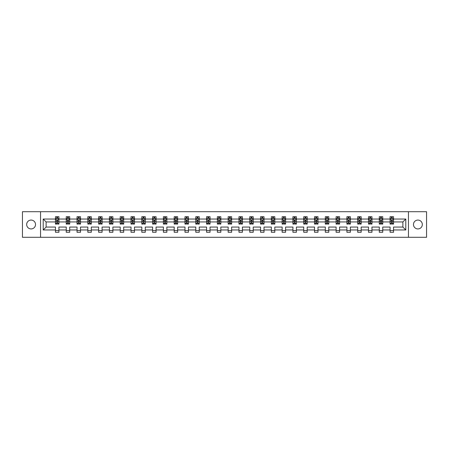 <?xml version="1.0" encoding="UTF-8"?>
<svg xmlns="http://www.w3.org/2000/svg" width="449" height="449" viewBox="0 0 449 449"><rect width="100%" height="100%" fill="white"/><g stroke="black" fill="none" stroke-linecap="round" stroke-linejoin="round"><path stroke-width="0.67" d="M417.901 220.072A4.428 4.428 0 0 0 413.473 224.5A4.428 4.428 0 0 0 417.901 228.928A4.428 4.428 0 0 0 422.329 224.5A4.428 4.428 0 0 0 417.901 220.072M31.099 220.072A4.428 4.428 0 0 0 26.671 224.5A4.428 4.428 0 0 0 31.099 228.928A4.428 4.428 0 0 0 35.527 224.5A4.428 4.428 0 0 0 31.099 220.072M408.455 211.698L22.45 211.698L22.45 237.302L426.55 237.302L426.55 211.698L408.455 211.698L408.455 237.302M393.543 229.967L393.543 227.059L402.888 227.059L405.789 229.967L393.543 229.967L393.543 232.285L390.086 232.285L390.086 229.967L382.75 229.967L382.75 232.285L379.287 232.285L379.287 229.967L371.957 229.967L371.957 232.285L368.494 232.285L368.494 229.967L361.159 229.967L361.159 232.285L357.701 232.285L357.701 229.967L350.366 229.967L350.366 232.285L346.909 232.285L346.909 229.967L339.573 229.967L339.573 232.285L336.11 232.285L336.11 229.967L328.775 229.967L328.775 232.285L325.317 232.285L325.317 229.967L317.982 229.967L317.982 232.285L314.524 232.285L314.524 229.967L307.189 229.967L307.189 232.285L303.726 232.285L303.726 229.967L296.396 229.967L296.396 232.285L292.933 232.285L292.933 229.967L285.598 229.967L285.598 232.285L282.14 232.285L282.14 229.967L274.805 229.967L274.805 232.285L271.348 232.285L271.348 229.967L264.012 229.967L264.012 232.285L260.549 232.285L260.549 229.967L253.214 229.967L253.214 232.285L249.756 232.285L249.756 229.967L242.421 229.967L242.421 232.285L238.963 232.285L238.963 229.967L231.628 229.967L231.628 232.285L228.165 232.285L228.165 229.967L220.835 229.967L220.835 232.285L217.372 232.285L217.372 229.967L210.037 229.967L210.037 232.285L206.579 232.285L206.579 229.967L199.244 229.967L199.244 232.285L195.786 232.285L195.786 229.967L188.451 229.967L188.451 232.285L184.988 232.285L184.988 229.967L177.652 229.967L177.652 232.285L174.195 232.285L174.195 229.967L166.86 229.967L166.86 232.285L163.402 232.285L163.402 229.967L156.067 229.967L156.067 232.285L152.604 232.285L152.604 229.967L145.274 229.967L145.274 232.285L141.811 232.285L141.811 229.967L134.476 229.967L134.476 232.285L131.018 232.285L131.018 229.967L123.683 229.967L123.683 232.285L120.225 232.285L120.225 229.967L112.89 229.967L112.89 232.285L109.427 232.285L109.427 229.967L102.091 229.967L102.091 232.285L98.634 232.285L98.634 229.967L91.299 229.967L91.299 232.285L87.841 232.285L87.841 229.967L80.506 229.967L80.506 232.285L77.043 232.285L77.043 229.967L69.713 229.967L69.713 232.285L66.25 232.285L66.25 229.967L58.914 229.967L58.914 232.285L55.457 232.285L55.457 229.967L43.211 229.967L43.211 219.033L55.457 219.033L55.457 216.715L58.914 216.715L58.914 219.033L66.25 219.033L66.25 216.715L69.713 216.715L69.713 219.033L77.043 219.033L77.043 216.715L80.506 216.715L80.506 219.033L87.841 219.033L87.841 216.715L91.299 216.715L91.299 219.033L98.634 219.033L98.634 216.715L102.091 216.715L102.091 219.033L109.427 219.033L109.427 216.715L112.89 216.715L112.89 219.033L120.225 219.033L120.225 216.715L123.683 216.715L123.683 219.033L131.018 219.033L131.018 216.715L134.476 216.715L134.476 219.033L141.811 219.033L141.811 216.715L145.274 216.715L145.274 219.033L152.604 219.033L152.604 216.715L156.067 216.715L156.067 219.033L163.402 219.033L163.402 216.715L166.86 216.715L166.86 219.033L174.195 219.033L174.195 216.715L177.652 216.715L177.652 219.033L184.988 219.033L184.988 216.715L188.451 216.715L188.451 219.033L195.786 219.033L195.786 216.715L199.244 216.715L199.244 219.033L206.579 219.033L206.579 216.715L210.037 216.715L210.037 219.033L217.372 219.033L217.372 216.715L220.835 216.715L220.835 219.033L228.165 219.033L228.165 216.715L231.628 216.715L231.628 219.033L238.963 219.033L238.963 216.715L242.421 216.715L242.421 219.033L249.756 219.033L249.756 216.715L253.214 216.715L253.214 219.033L260.549 219.033L260.549 216.715L264.012 216.715L264.012 219.033L271.348 219.033L271.348 216.715L274.805 216.715L274.805 219.033L282.14 219.033L282.14 216.715L285.598 216.715L285.598 219.033L292.933 219.033L292.933 216.715L296.396 216.715L296.396 219.033L303.726 219.033L303.726 216.715L307.189 216.715L307.189 219.033L314.524 219.033L314.524 216.715L317.982 216.715L317.982 219.033L325.317 219.033L325.317 216.715L328.775 216.715L328.775 219.033L336.11 219.033L336.11 216.715L339.573 216.715L339.573 219.033L346.909 219.033L346.909 216.715L350.366 216.715L350.366 219.033L357.701 219.033L357.701 216.715L361.159 216.715L361.159 219.033L368.494 219.033L368.494 216.715L371.957 216.715L371.957 219.033L379.287 219.033L379.287 216.715L382.75 216.715L382.75 219.033L390.086 219.033L390.086 216.715L393.543 216.715L393.543 219.033L405.789 219.033L405.789 229.967M40.545 237.302L40.545 211.698M390.086 219.033L390.086 221.941L382.75 221.941L382.75 219.033M382.75 229.967L382.75 227.059L390.086 227.059L390.086 229.967M379.287 219.033L379.287 221.941L371.957 221.941L371.957 219.033M371.957 229.967L371.957 227.059L379.287 227.059L379.287 229.967M368.494 219.033L368.494 221.941L361.159 221.941L361.159 219.033M361.159 229.967L361.159 227.059L368.494 227.059L368.494 229.967M357.701 219.033L357.701 221.941L350.366 221.941L350.366 219.033M350.366 229.967L350.366 227.059L357.701 227.059L357.701 229.967M346.909 219.033L346.909 221.941L339.573 221.941L339.573 219.033M339.573 229.967L339.573 227.059L346.909 227.059L346.909 229.967M336.11 219.033L336.11 221.941L328.775 221.941L328.775 219.033M328.775 229.967L328.775 227.059L336.11 227.059L336.11 229.967M325.317 219.033L325.317 221.941L317.982 221.941L317.982 219.033M317.982 229.967L317.982 227.059L325.317 227.059L325.317 229.967M314.524 219.033L314.524 221.941L307.189 221.941L307.189 219.033M307.189 229.967L307.189 227.059L314.524 227.059L314.524 229.967M303.726 219.033L303.726 221.941L296.396 221.941L296.396 219.033M296.396 229.967L296.396 227.059L303.726 227.059L303.726 229.967M292.933 219.033L292.933 221.941L285.598 221.941L285.598 219.033M285.598 229.967L285.598 227.059L292.933 227.059L292.933 229.967M282.14 219.033L282.14 221.941L274.805 221.941L274.805 219.033M274.805 229.967L274.805 227.059L282.14 227.059L282.14 229.967M271.348 219.033L271.348 221.941L264.012 221.941L264.012 219.033M264.012 229.967L264.012 227.059L271.348 227.059L271.348 229.967M260.549 219.033L260.549 221.941L253.214 221.941L253.214 219.033M253.214 229.967L253.214 227.059L260.549 227.059L260.549 229.967M249.756 219.033L249.756 221.941L242.421 221.941L242.421 219.033M242.421 229.967L242.421 227.059L249.756 227.059L249.756 229.967M238.963 219.033L238.963 221.941L231.628 221.941L231.628 219.033M231.628 229.967L231.628 227.059L238.963 227.059L238.963 229.967M228.165 219.033L228.165 221.941L220.835 221.941L220.835 219.033M220.835 229.967L220.835 227.059L228.165 227.059L228.165 229.967M217.372 219.033L217.372 221.941L210.037 221.941L210.037 219.033M210.037 229.967L210.037 227.059L217.372 227.059L217.372 229.967M206.579 219.033L206.579 221.941L199.244 221.941L199.244 219.033M199.244 229.967L199.244 227.059L206.579 227.059L206.579 229.967M195.786 219.033L195.786 221.941L188.451 221.941L188.451 219.033M188.451 229.967L188.451 227.059L195.786 227.059L195.786 229.967M184.988 219.033L184.988 221.941L177.652 221.941L177.652 219.033M177.652 229.967L177.652 227.059L184.988 227.059L184.988 229.967M174.195 219.033L174.195 221.941L166.86 221.941L166.86 219.033M166.86 229.967L166.86 227.059L174.195 227.059L174.195 229.967M163.402 219.033L163.402 221.941L156.067 221.941L156.067 219.033M156.067 229.967L156.067 227.059L163.402 227.059L163.402 229.967M152.604 219.033L152.604 221.941L145.274 221.941L145.274 219.033M145.274 229.967L145.274 227.059L152.604 227.059L152.604 229.967M141.811 219.033L141.811 221.941L134.476 221.941L134.476 219.033M134.476 229.967L134.476 227.059L141.811 227.059L141.811 229.967M131.018 219.033L131.018 221.941L123.683 221.941L123.683 219.033M123.683 229.967L123.683 227.059L131.018 227.059L131.018 229.967M120.225 219.033L120.225 221.941L112.89 221.941L112.89 219.033M112.89 229.967L112.89 227.059L120.225 227.059L120.225 229.967M109.427 219.033L109.427 221.941L102.091 221.941L102.091 219.033M102.091 229.967L102.091 227.059L109.427 227.059L109.427 229.967M98.634 219.033L98.634 221.941L91.299 221.941L91.299 219.033M91.299 229.967L91.299 227.059L98.634 227.059L98.634 229.967M87.841 219.033L87.841 221.941L80.506 221.941L80.506 219.033M80.506 229.967L80.506 227.059L87.841 227.059L87.841 229.967M77.043 219.033L77.043 221.941L69.713 221.941L69.713 219.033M69.713 229.967L69.713 227.059L77.043 227.059L77.043 229.967M66.25 219.033L66.25 221.941L58.914 221.941L58.914 219.033M58.914 229.967L58.914 227.059L66.25 227.059L66.25 229.967M55.457 219.033L55.457 221.941L46.112 221.941L46.112 227.059L55.457 227.059L55.457 229.967M43.211 219.033L46.112 221.941M402.888 227.059L402.888 221.941L393.543 221.941L393.543 219.033M391.399 218.444L392.23 218.444M380.606 218.444L381.437 218.444M369.808 218.444L370.638 218.444M359.015 218.444L359.845 218.444M348.222 218.444L349.053 218.444M337.429 218.444L338.254 218.444M326.631 218.444L327.461 218.444M315.838 218.444L316.668 218.444M305.045 218.444L305.876 218.444M294.247 218.444L295.077 218.444M283.454 218.444L284.284 218.444M272.661 218.444L273.492 218.444M261.868 218.444L262.693 218.444M251.07 218.444L251.9 218.444M240.277 218.444L241.107 218.444M229.484 218.444L230.315 218.444M218.685 218.444L219.516 218.444M207.893 218.444L208.723 218.444M197.1 218.444L197.93 218.444M186.307 218.444L187.132 218.444M175.508 218.444L176.339 218.444M164.716 218.444L165.546 218.444M153.923 218.444L154.753 218.444M143.124 218.444L143.955 218.444M132.332 218.444L133.162 218.444M121.539 218.444L122.369 218.444M110.746 218.444L111.571 218.444M99.947 218.444L100.778 218.444M89.155 218.444L89.985 218.444M78.362 218.444L79.192 218.444M67.563 218.444L68.394 218.444M56.77 218.444L57.601 218.444M55.457 230.556L58.914 230.556M66.25 230.556L69.713 230.556M77.043 230.556L80.506 230.556M87.841 230.556L91.299 230.556M98.634 230.556L102.091 230.556M109.427 230.556L112.89 230.556M120.225 230.556L123.683 230.556M131.018 230.556L134.476 230.556M141.811 230.556L145.274 230.556M152.604 230.556L156.067 230.556M163.402 230.556L166.86 230.556M174.195 230.556L177.652 230.556M184.988 230.556L188.451 230.556M195.786 230.556L199.244 230.556M206.579 230.556L210.037 230.556M217.372 230.556L220.835 230.556M228.165 230.556L231.628 230.556M238.963 230.556L242.421 230.556M249.756 230.556L253.214 230.556M260.549 230.556L264.012 230.556M271.348 230.556L274.805 230.556M282.14 230.556L285.598 230.556M292.933 230.556L296.396 230.556M303.726 230.556L307.189 230.556M314.524 230.556L317.982 230.556M325.317 230.556L328.775 230.556M336.11 230.556L339.573 230.556M346.909 230.556L350.366 230.556M357.701 230.556L361.159 230.556M368.494 230.556L371.957 230.556M379.287 230.556L382.75 230.556M390.086 230.556L393.543 230.556M46.112 227.059L43.211 229.967M405.789 219.033L402.888 221.941M57.601 217.613L56.77 217.613M56.108 218.562L55.457 218.562L55.457 216.715L56.77 216.715L56.77 218.478M55.457 223.215L55.457 224.085L56.77 224.085L56.77 223.215L55.457 223.215L55.457 221.941M58.914 221.941L58.914 224.085L57.601 224.085L57.601 220.38L56.77 220.38L56.77 223.215M58.263 218.562L58.914 218.562L58.914 216.715L57.601 216.715L57.601 218.478M58.914 219.864L58.224 218.478L56.147 218.478L55.457 219.864M68.394 217.613L67.563 217.613M66.901 218.562L66.25 218.562L66.25 216.715L67.563 216.715L67.563 218.478M66.25 223.215L66.25 224.085L67.563 224.085L67.563 223.215L66.25 223.215L66.25 221.941M69.713 221.941L69.713 224.085L68.394 224.085L68.394 220.38L67.563 220.38L67.563 223.215M69.062 218.562L69.713 218.562L69.713 216.715L68.394 216.715L68.394 218.478M69.713 219.864L69.017 218.478L66.94 218.478L66.25 219.864M79.192 217.613L78.362 217.613M77.694 218.562L77.043 218.562L77.043 216.715L78.362 216.715L78.362 218.478M77.043 223.215L77.043 224.085L78.362 224.085L78.362 223.215L77.043 223.215L77.043 221.941M80.506 221.941L80.506 224.085L79.192 224.085L79.192 220.38L78.362 220.38L78.362 223.215M79.855 218.562L80.506 218.562L80.506 216.715L79.192 216.715L79.192 218.478M80.506 219.864L79.815 218.478L77.739 218.478L77.043 219.864M89.985 217.613L89.155 217.613M88.492 218.562L87.841 218.562L87.841 216.715L89.155 216.715L89.155 218.478M87.841 223.215L87.841 224.085L89.155 224.085L89.155 223.215L87.841 223.215L87.841 221.941M91.299 221.941L91.299 224.085L89.985 224.085L89.985 220.38L89.155 220.38L89.155 223.215M90.647 218.562L91.299 218.562L91.299 216.715L89.985 216.715L89.985 218.478M91.299 219.864L90.608 218.478L88.532 218.478L87.841 219.864M100.778 217.613L99.947 217.613M99.285 218.562L98.634 218.562L98.634 216.715L99.947 216.715L99.947 218.478M98.634 223.215L98.634 224.085L99.947 224.085L99.947 223.215L98.634 223.215L98.634 221.941M102.091 221.941L102.091 224.085L100.778 224.085L100.778 220.38L99.947 220.38L99.947 223.215M101.446 218.562L102.091 218.562L102.091 216.715L100.778 216.715L100.778 218.478M102.091 219.864L101.401 218.478L99.324 218.478L98.634 219.864M111.571 217.613L110.746 217.613M110.078 218.562L109.427 218.562L109.427 216.715L110.746 216.715L110.746 218.478M109.427 223.215L109.427 224.085L110.746 224.085L110.746 223.215L109.427 223.215L109.427 221.941M112.89 221.941L112.89 224.085L111.571 224.085L111.571 220.38L110.746 220.38L110.746 223.215M112.239 218.562L112.89 218.562L112.89 216.715L111.571 216.715L111.571 218.478M112.89 219.864L112.194 218.478L110.123 218.478L109.427 219.864M122.369 217.613L121.539 217.613M120.871 218.562L120.225 218.562L120.225 216.715L121.539 216.715L121.539 218.478M120.225 223.215L120.225 224.085L121.539 224.085L121.539 223.215L120.225 223.215L120.225 221.941M123.683 221.941L123.683 224.085L122.369 224.085L122.369 220.38L121.539 220.38L121.539 223.215M123.032 218.562L123.683 218.562L123.683 216.715L122.369 216.715L122.369 218.478M123.683 219.864L122.992 218.478L120.916 218.478L120.225 219.864M133.162 217.613L132.332 217.613M131.669 218.562L131.018 218.562L131.018 216.715L132.332 216.715L132.332 218.478M131.018 223.215L131.018 224.085L132.332 224.085L132.332 223.215L131.018 223.215L131.018 221.941M134.476 221.941L134.476 224.085L133.162 224.085L133.162 220.38L132.332 220.38L132.332 223.215M133.824 218.562L134.476 218.562L134.476 216.715L133.162 216.715L133.162 218.478M134.476 219.864L133.785 218.478L131.709 218.478L131.018 219.864M143.955 217.613L143.124 217.613M142.462 218.562L141.811 218.562L141.811 216.715L143.124 216.715L143.124 218.478M141.811 223.215L141.811 224.085L143.124 224.085L143.124 223.215L141.811 223.215L141.811 221.941M145.274 221.941L145.274 224.085L143.955 224.085L143.955 220.38L143.124 220.38L143.124 223.215M144.623 218.562L145.274 218.562L145.274 216.715L143.955 216.715L143.955 218.478M145.274 219.864L144.578 218.478L142.501 218.478L141.811 219.864M154.753 217.613L153.923 217.613M153.255 218.562L152.604 218.562L152.604 216.715L153.923 216.715L153.923 218.478M152.604 223.215L152.604 224.085L153.923 224.085L153.923 223.215L152.604 223.215L152.604 221.941M156.067 221.941L156.067 224.085L154.753 224.085L154.753 220.38L153.923 220.38L153.923 223.215M155.416 218.562L156.067 218.562L156.067 216.715L154.753 216.715L154.753 218.478M156.067 219.864L155.376 218.478L153.3 218.478L152.604 219.864M165.546 217.613L164.716 217.613M164.053 218.562L163.402 218.562L163.402 216.715L164.716 216.715L164.716 218.478M163.402 223.215L163.402 224.085L164.716 224.085L164.716 223.215L163.402 223.215L163.402 221.941M166.86 221.941L166.86 224.085L165.546 224.085L165.546 220.38L164.716 220.38L164.716 223.215M166.209 218.562L166.86 218.562L166.86 216.715L165.546 216.715L165.546 218.478M166.86 219.864L166.169 218.478L164.093 218.478L163.402 219.864M176.339 217.613L175.508 217.613M174.846 218.562L174.195 218.562L174.195 216.715L175.508 216.715L175.508 218.478M174.195 223.215L174.195 224.085L175.508 224.085L175.508 223.215L174.195 223.215L174.195 221.941M177.652 221.941L177.652 224.085L176.339 224.085L176.339 220.38L175.508 220.38L175.508 223.215M177.007 218.562L177.652 218.562L177.652 216.715L176.339 216.715L176.339 218.478M177.652 219.864L176.962 218.478L174.886 218.478L174.195 219.864M187.132 217.613L186.307 217.613M185.639 218.562L184.988 218.562L184.988 216.715L186.307 216.715L186.307 218.478M184.988 223.215L184.988 224.085L186.307 224.085L186.307 223.215L184.988 223.215L184.988 221.941M188.451 221.941L188.451 224.085L187.132 224.085L187.132 220.38L186.307 220.38L186.307 223.215M187.8 218.562L188.451 218.562L188.451 216.715L187.132 216.715L187.132 218.478M188.451 219.864L187.755 218.478L185.684 218.478L184.988 219.864M197.93 217.613L197.1 217.613M196.432 218.562L195.786 218.562L195.786 216.715L197.1 216.715L197.1 218.478M195.786 223.215L195.786 224.085L197.1 224.085L197.1 223.215L195.786 223.215L195.786 221.941M199.244 221.941L199.244 224.085L197.93 224.085L197.93 220.38L197.1 220.38L197.1 223.215M198.593 218.562L199.244 218.562L199.244 216.715L197.93 216.715L197.93 218.478M199.244 219.864L198.553 218.478L196.477 218.478L195.786 219.864M208.723 217.613L207.893 217.613M207.23 218.562L206.579 218.562L206.579 216.715L207.893 216.715L207.893 218.478M206.579 223.215L206.579 224.085L207.893 224.085L207.893 223.215L206.579 223.215L206.579 221.941M210.037 221.941L210.037 224.085L208.723 224.085L208.723 220.38L207.893 220.38L207.893 223.215M209.386 218.562L210.037 218.562L210.037 216.715L208.723 216.715L208.723 218.478M210.037 219.864L209.346 218.478L207.27 218.478L206.579 219.864M219.516 217.613L218.685 217.613M218.023 218.562L217.372 218.562L217.372 216.715L218.685 216.715L218.685 218.478M217.372 223.215L217.372 224.085L218.685 224.085L218.685 223.215L217.372 223.215L217.372 221.941M220.835 221.941L220.835 224.085L219.516 224.085L219.516 220.38L218.685 220.38L218.685 223.215M220.184 218.562L220.835 218.562L220.835 216.715L219.516 216.715L219.516 218.478M220.835 219.864L220.139 218.478L218.062 218.478L217.372 219.864M230.315 217.613L229.484 217.613M228.816 218.562L228.165 218.562L228.165 216.715L229.484 216.715L229.484 218.478M228.165 223.215L228.165 224.085L229.484 224.085L229.484 223.215L228.165 223.215L228.165 221.941M231.628 221.941L231.628 224.085L230.315 224.085L230.315 220.38L229.484 220.38L229.484 223.215M230.977 218.562L231.628 218.562L231.628 216.715L230.315 216.715L230.315 218.478M231.628 219.864L230.938 218.478L228.861 218.478L228.165 219.864M241.107 217.613L240.277 217.613M239.614 218.562L238.963 218.562L238.963 216.715L240.277 216.715L240.277 218.478M238.963 223.215L238.963 224.085L240.277 224.085L240.277 223.215L238.963 223.215L238.963 221.941M242.421 221.941L242.421 224.085L241.107 224.085L241.107 220.38L240.277 220.38L240.277 223.215M241.77 218.562L242.421 218.562L242.421 216.715L241.107 216.715L241.107 218.478M242.421 219.864L241.73 218.478L239.654 218.478L238.963 219.864M251.9 217.613L251.07 217.613M250.407 218.562L249.756 218.562L249.756 216.715L251.07 216.715L251.07 218.478M249.756 223.215L249.756 224.085L251.07 224.085L251.07 223.215L249.756 223.215L249.756 221.941M253.214 221.941L253.214 224.085L251.9 224.085L251.9 220.38L251.07 220.38L251.07 223.215M252.568 218.562L253.214 218.562L253.214 216.715L251.9 216.715L251.9 218.478M253.214 219.864L252.523 218.478L250.447 218.478L249.756 219.864M262.693 217.613L261.868 217.613M261.2 218.562L260.549 218.562L260.549 216.715L261.868 216.715L261.868 218.478M260.549 223.215L260.549 224.085L261.868 224.085L261.868 223.215L260.549 223.215L260.549 221.941M264.012 221.941L264.012 224.085L262.693 224.085L262.693 220.38L261.868 220.38L261.868 223.215M263.361 218.562L264.012 218.562L264.012 216.715L262.693 216.715L262.693 218.478M264.012 219.864L263.316 218.478L261.245 218.478L260.549 219.864M273.492 217.613L272.661 217.613M271.993 218.562L271.348 218.562L271.348 216.715L272.661 216.715L272.661 218.478M271.348 223.215L271.348 224.085L272.661 224.085L272.661 223.215L271.348 223.215L271.348 221.941M274.805 221.941L274.805 224.085L273.492 224.085L273.492 220.38L272.661 220.38L272.661 223.215M274.154 218.562L274.805 218.562L274.805 216.715L273.492 216.715L273.492 218.478M274.805 219.864L274.115 218.478L272.038 218.478L271.348 219.864M284.284 217.613L283.454 217.613M282.791 218.562L282.14 218.562L282.14 216.715L283.454 216.715L283.454 218.478M282.14 223.215L282.14 224.085L283.454 224.085L283.454 223.215L282.14 223.215L282.14 221.941M285.598 221.941L285.598 224.085L284.284 224.085L284.284 220.38L283.454 220.38L283.454 223.215M284.947 218.562L285.598 218.562L285.598 216.715L284.284 216.715L284.284 218.478M285.598 219.864L284.907 218.478L282.831 218.478L282.14 219.864M295.077 217.613L294.247 217.613M293.584 218.562L292.933 218.562L292.933 216.715L294.247 216.715L294.247 218.478M292.933 223.215L292.933 224.085L294.247 224.085L294.247 223.215L292.933 223.215L292.933 221.941M296.396 221.941L296.396 224.085L295.077 224.085L295.077 220.38L294.247 220.38L294.247 223.215M295.745 218.562L296.396 218.562L296.396 216.715L295.077 216.715L295.077 218.478M296.396 219.864L295.7 218.478L293.624 218.478L292.933 219.864M305.876 217.613L305.045 217.613M304.377 218.562L303.726 218.562L303.726 216.715L305.045 216.715L305.045 218.478M303.726 223.215L303.726 224.085L305.045 224.085L305.045 223.215L303.726 223.215L303.726 221.941M307.189 221.941L307.189 224.085L305.876 224.085L305.876 220.38L305.045 220.38L305.045 223.215M306.538 218.562L307.189 218.562L307.189 216.715L305.876 216.715L305.876 218.478M307.189 219.864L306.499 218.478L304.422 218.478L303.726 219.864M316.668 217.613L315.838 217.613M315.176 218.562L314.524 218.562L314.524 216.715L315.838 216.715L315.838 218.478M314.524 223.215L314.524 224.085L315.838 224.085L315.838 223.215L314.524 223.215L314.524 221.941M317.982 221.941L317.982 224.085L316.668 224.085L316.668 220.38L315.838 220.38L315.838 223.215M317.331 218.562L317.982 218.562L317.982 216.715L316.668 216.715L316.668 218.478M317.982 219.864L317.291 218.478L315.215 218.478L314.524 219.864M327.461 217.613L326.631 217.613M325.968 218.562L325.317 218.562L325.317 216.715L326.631 216.715L326.631 218.478M325.317 223.215L325.317 224.085L326.631 224.085L326.631 223.215L325.317 223.215L325.317 221.941M328.775 221.941L328.775 224.085L327.461 224.085L327.461 220.38L326.631 220.38L326.631 223.215M328.129 218.562L328.775 218.562L328.775 216.715L327.461 216.715L327.461 218.478M328.775 219.864L328.084 218.478L326.008 218.478L325.317 219.864M338.254 217.613L337.429 217.613M336.761 218.562L336.11 218.562L336.11 216.715L337.429 216.715L337.429 218.478M336.11 223.215L336.11 224.085L337.429 224.085L337.429 223.215L336.11 223.215L336.11 221.941M339.573 221.941L339.573 224.085L338.254 224.085L338.254 220.38L337.429 220.38L337.429 223.215M338.922 218.562L339.573 218.562L339.573 216.715L338.254 216.715L338.254 218.478M339.573 219.864L338.877 218.478L336.806 218.478L336.11 219.864M349.053 217.613L348.222 217.613M347.554 218.562L346.909 218.562L346.909 216.715L348.222 216.715L348.222 218.478M346.909 223.215L346.909 224.085L348.222 224.085L348.222 223.215L346.909 223.215L346.909 221.941M350.366 221.941L350.366 224.085L349.053 224.085L349.053 220.38L348.222 220.38L348.222 223.215M349.715 218.562L350.366 218.562L350.366 216.715L349.053 216.715L349.053 218.478M350.366 219.864L349.676 218.478L347.599 218.478L346.909 219.864M359.845 217.613L359.015 217.613M358.353 218.562L357.701 218.562L357.701 216.715L359.015 216.715L359.015 218.478M357.701 223.215L357.701 224.085L359.015 224.085L359.015 223.215L357.701 223.215L357.701 221.941M361.159 221.941L361.159 224.085L359.845 224.085L359.845 220.38L359.015 220.38L359.015 223.215M360.508 218.562L361.159 218.562L361.159 216.715L359.845 216.715L359.845 218.478M361.159 219.864L360.468 218.478L358.392 218.478L357.701 219.864M370.638 217.613L369.808 217.613M369.145 218.562L368.494 218.562L368.494 216.715L369.808 216.715L369.808 218.478M368.494 223.215L368.494 224.085L369.808 224.085L369.808 223.215L368.494 223.215L368.494 221.941M371.957 221.941L371.957 224.085L370.638 224.085L370.638 220.38L369.808 220.38L369.808 223.215M371.306 218.562L371.957 218.562L371.957 216.715L370.638 216.715L370.638 218.478M371.957 219.864L371.261 218.478L369.185 218.478L368.494 219.864M381.437 217.613L380.606 217.613M379.938 218.562L379.287 218.562L379.287 216.715L380.606 216.715L380.606 218.478M379.287 223.215L379.287 224.085L380.606 224.085L380.606 223.215L379.287 223.215L379.287 221.941M382.75 221.941L382.75 224.085L381.437 224.085L381.437 220.38L380.606 220.38L380.606 223.215M382.099 218.562L382.75 218.562L382.75 216.715L381.437 216.715L381.437 218.478M382.75 219.864L382.06 218.478L379.983 218.478L379.287 219.864M392.23 217.613L391.399 217.613M390.737 218.562L390.086 218.562L390.086 216.715L391.399 216.715L391.399 218.478M390.086 223.215L390.086 224.085L391.399 224.085L391.399 223.215L390.086 223.215L390.086 221.941M393.543 221.941L393.543 224.085L392.23 224.085L392.23 220.38L391.399 220.38L391.399 223.215M392.892 218.562L393.543 218.562L393.543 216.715L392.23 216.715L392.23 218.478M393.543 219.864L392.853 218.478L390.776 218.478L390.086 219.864M58.898 219.83L55.474 219.83M58.914 223.215L57.601 223.215M56.77 221.363L55.457 221.363M58.914 221.363L57.601 221.363M57.601 218.057L56.77 218.057M69.69 219.83L66.267 219.83M69.713 223.215L68.394 223.215M67.563 221.363L66.25 221.363M69.713 221.363L68.394 221.363M68.394 218.057L67.563 218.057M80.489 219.83L77.06 219.83M80.506 223.215L79.192 223.215M78.362 221.363L77.043 221.363M80.506 221.363L79.192 221.363M79.192 218.057L78.362 218.057M91.282 219.83L87.858 219.83M91.299 223.215L89.985 223.215M89.155 221.363L87.841 221.363M91.299 221.363L89.985 221.363M89.985 218.057L89.155 218.057M102.075 219.83L98.651 219.83M102.091 223.215L100.778 223.215M99.947 221.363L98.634 221.363M102.091 221.363L100.778 221.363M100.778 218.057L99.947 218.057M112.873 219.83L109.444 219.83M112.89 223.215L111.571 223.215M110.746 221.363L109.427 221.363M112.89 221.363L111.571 221.363M111.571 218.057L110.746 218.057M123.666 219.83L120.242 219.83M123.683 223.215L122.369 223.215M121.539 221.363L120.225 221.363M123.683 221.363L122.369 221.363M122.369 218.057L121.539 218.057M134.459 219.83L131.035 219.83M134.476 223.215L133.162 223.215M132.332 221.363L131.018 221.363M134.476 221.363L133.162 221.363M133.162 218.057L132.332 218.057M145.252 219.83L141.828 219.83M145.274 223.215L143.955 223.215M143.124 221.363L141.811 221.363M145.274 221.363L143.955 221.363M143.955 218.057L143.124 218.057M156.05 219.83L152.621 219.83M156.067 223.215L154.753 223.215M153.923 221.363L152.604 221.363M156.067 221.363L154.753 221.363M154.753 218.057L153.923 218.057M166.843 219.83L163.419 219.83M166.86 223.215L165.546 223.215M164.716 221.363L163.402 221.363M166.86 221.363L165.546 221.363M165.546 218.057L164.716 218.057M177.636 219.83L174.212 219.83M177.652 223.215L176.339 223.215M175.508 221.363L174.195 221.363M177.652 221.363L176.339 221.363M176.339 218.057L175.508 218.057M188.434 219.83L185.005 219.83M188.451 223.215L187.132 223.215M186.307 221.363L184.988 221.363M188.451 221.363L187.132 221.363M187.132 218.057L186.307 218.057M199.227 219.83L195.803 219.83M199.244 223.215L197.93 223.215M197.1 221.363L195.786 221.363M199.244 221.363L197.93 221.363M197.93 218.057L197.1 218.057M210.02 219.83L206.596 219.83M210.037 223.215L208.723 223.215M207.893 221.363L206.579 221.363M210.037 221.363L208.723 221.363M208.723 218.057L207.893 218.057M220.813 219.83L217.389 219.83M220.835 223.215L219.516 223.215M218.685 221.363L217.372 221.363M220.835 221.363L219.516 221.363M219.516 218.057L218.685 218.057M231.611 219.83L228.187 219.83M231.628 223.215L230.315 223.215M229.484 221.363L228.165 221.363M231.628 221.363L230.315 221.363M230.315 218.057L229.484 218.057M242.404 219.83L238.98 219.83M242.421 223.215L241.107 223.215M240.277 221.363L238.963 221.363M242.421 221.363L241.107 221.363M241.107 218.057L240.277 218.057M253.197 219.83L249.773 219.83M253.214 223.215L251.9 223.215M251.07 221.363L249.756 221.363M253.214 221.363L251.9 221.363M251.9 218.057L251.07 218.057M263.995 219.83L260.566 219.83M264.012 223.215L262.693 223.215M261.868 221.363L260.549 221.363M264.012 221.363L262.693 221.363M262.693 218.057L261.868 218.057M274.788 219.83L271.364 219.83M274.805 223.215L273.492 223.215M272.661 221.363L271.348 221.363M274.805 221.363L273.492 221.363M273.492 218.057L272.661 218.057M285.581 219.83L282.157 219.83M285.598 223.215L284.284 223.215M283.454 221.363L282.14 221.363M285.598 221.363L284.284 221.363M284.284 218.057L283.454 218.057M296.379 219.83L292.95 219.83M296.396 223.215L295.077 223.215M294.247 221.363L292.933 221.363M296.396 221.363L295.077 221.363M295.077 218.057L294.247 218.057M307.172 219.83L303.749 219.83M307.189 223.215L305.876 223.215M305.045 221.363L303.726 221.363M307.189 221.363L305.876 221.363M305.876 218.057L305.045 218.057M317.965 219.83L314.541 219.83M317.982 223.215L316.668 223.215M315.838 221.363L314.524 221.363M317.982 221.363L316.668 221.363M316.668 218.057L315.838 218.057M328.758 219.83L325.334 219.83M328.775 223.215L327.461 223.215M326.631 221.363L325.317 221.363M328.775 221.363L327.461 221.363M327.461 218.057L326.631 218.057M339.556 219.83L336.127 219.83M339.573 223.215L338.254 223.215M337.429 221.363L336.11 221.363M339.573 221.363L338.254 221.363M338.254 218.057L337.429 218.057M350.349 219.83L346.925 219.83M350.366 223.215L349.053 223.215M348.222 221.363L346.909 221.363M350.366 221.363L349.053 221.363M349.053 218.057L348.222 218.057M361.142 219.83L357.718 219.83M361.159 223.215L359.845 223.215M359.015 221.363L357.701 221.363M361.159 221.363L359.845 221.363M359.845 218.057L359.015 218.057M371.94 219.83L368.511 219.83M371.957 223.215L370.638 223.215M369.808 221.363L368.494 221.363M371.957 221.363L370.638 221.363M370.638 218.057L369.808 218.057M382.733 219.83L379.31 219.83M382.75 223.215L381.437 223.215M380.606 221.363L379.287 221.363M382.75 221.363L381.437 221.363M381.437 218.057L380.606 218.057M393.526 219.83L390.102 219.83M393.543 223.215L392.23 223.215M391.399 221.363L390.086 221.363M393.543 221.363L392.23 221.363M392.23 218.057L391.399 218.057"/></g></svg>

